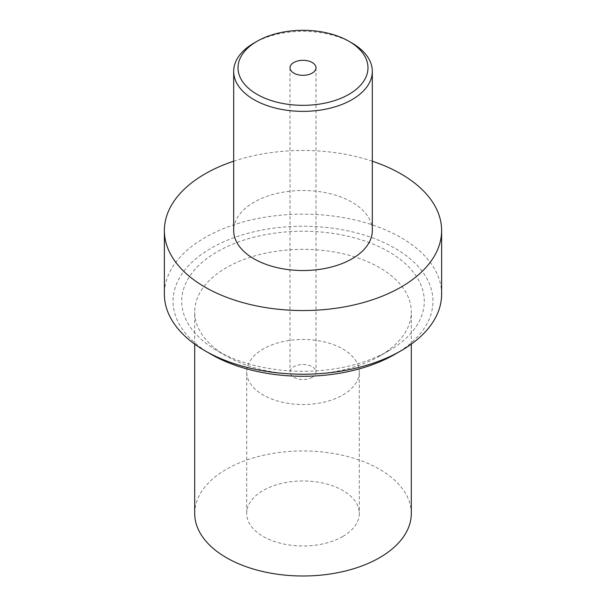 <?xml version="1.0" encoding="UTF-8"?>
<svg xmlns="http://www.w3.org/2000/svg" width="606" height="606" viewBox="0 0 606 606"><rect width="100%" height="100%" fill="white"/><g stroke="black" fill="none" stroke-linecap="round" stroke-linejoin="round"><path stroke-width="0.45" stroke-dasharray="3.03 2.27" d="M194.7 513.479A108.3 62.524 180 0 1 226.424 469.264A108.3 62.524 0 0 1 344.443 455.712A108.3 62.524 0 0 1 411.3 513.479M342.822 536.469A56.313 32.512 180 0 1 281.449 543.514A56.313 32.512 180 0 1 246.687 513.479A56.313 32.512 180 0 1 263.178 490.489A56.313 32.512 180 0 1 324.551 483.437A56.313 32.512 180 0 1 359.313 513.479A56.313 32.512 180 0 1 342.822 536.469M388.772 350.776L379.576 356.078A108.3 62.524 180 0 1 226.424 356.078A108.3 62.524 180 0 1 194.7 311.87A108.3 62.524 180 0 1 226.424 267.655A108.3 62.524 0 0 1 344.443 254.103A108.3 62.524 0 0 1 411.3 311.87A108.3 62.524 0 0 1 379.576 356.078L388.764 350.776A121.291 70.031 0 0 0 388.772 350.776A121.291 70.031 0 0 0 388.764 251.74A121.291 70.031 0 0 0 217.236 251.74A121.291 70.031 180 0 0 217.228 350.776A121.291 70.031 180 0 0 388.764 350.776M394.892 354.305A129.957 75.03 0 0 0 394.892 248.202A129.957 75.03 0 0 0 211.108 248.202A129.957 75.03 180 0 0 211.108 354.313M441.622 294.183A138.623 80.03 0 0 0 356.048 220.243A138.623 80.03 0 0 0 204.98 237.59A138.623 80.03 180 0 0 164.377 294.183M372.311 161.204A138.623 80.03 0 0 0 233.689 161.204M372.311 230.515A69.311 40.019 0 0 0 329.528 193.549A69.311 40.019 0 0 0 253.99 202.222A69.311 40.019 180 0 0 233.689 230.515M352.01 43.056A69.311 40.019 0 0 0 253.99 43.056M312.188 377.303A12.999 7.499 180 0 1 298.023 378.932A12.999 7.499 180 0 1 290.001 371.993A12.999 7.499 180 0 1 293.812 366.691A12.999 7.499 0 0 1 307.977 365.062A12.999 7.499 0 0 1 315.999 371.993A12.999 7.499 0 0 1 312.188 377.303M359.313 371.993A56.313 32.512 0 0 1 342.822 394.983A56.313 32.512 180 0 1 281.449 402.036A56.313 32.512 180 0 1 246.687 371.993A56.313 32.512 180 0 1 263.178 349.003A56.313 32.512 0 0 1 324.551 341.958A56.313 32.512 0 0 1 359.313 371.993L359.313 513.479M194.7 344.14L194.7 311.87M411.3 344.14L411.3 311.87M226.424 356.078L217.228 350.776M290.001 67.811L290.001 371.993M315.999 67.811L315.999 371.993M246.687 371.993L246.687 513.479"/><path stroke-width="0.91" d="M411.3 344.14L411.3 513.479A108.3 62.524 0 0 1 379.576 557.687A108.3 62.524 180 0 1 261.557 571.238A108.3 62.524 180 0 1 194.7 513.479L194.7 344.14M394.892 354.313L401.02 350.776L394.892 354.313A129.957 75.03 0 0 0 394.892 354.305A129.957 75.03 180 0 1 211.108 354.313L204.98 350.776A138.623 80.03 180 0 1 164.377 294.183L164.377 230.515A138.623 80.03 180 0 1 204.98 173.922A138.623 80.03 0 0 1 233.689 161.204M204.98 350.776A138.623 80.03 180 0 0 401.02 350.776A138.623 80.03 0 0 0 441.622 294.183L441.622 230.515A138.623 80.03 0 0 0 372.311 161.204M441.622 230.515A138.623 80.03 0 0 1 401.02 287.108A138.623 80.03 180 0 1 249.952 304.454A138.623 80.03 180 0 1 164.377 230.515M233.689 71.349L233.689 230.515A69.311 40.019 180 0 0 276.472 267.488A69.311 40.019 180 0 0 352.01 258.815A69.311 40.019 0 0 0 372.311 230.515L372.311 71.349A69.311 40.019 0 0 0 352.01 43.056L348.95 41.291A64.978 37.511 0 0 0 257.05 41.291L253.99 43.056A69.311 40.019 0 0 0 233.689 71.349A69.311 40.019 0 0 0 276.472 108.322A69.311 40.019 0 0 0 352.01 99.649A69.311 40.019 0 0 0 372.311 71.349M253.99 43.056L257.05 41.291A64.978 37.511 0 0 0 257.05 94.339A64.978 37.511 0 0 0 348.95 94.339A64.978 37.511 0 0 0 348.95 41.291M312.188 73.121A12.999 7.499 180 0 1 298.023 74.75A12.999 7.499 180 0 1 290.001 67.811A12.999 7.499 180 0 1 293.812 62.509A12.999 7.499 180 0 1 307.977 60.88A12.999 7.499 180 0 1 315.999 67.811A12.999 7.499 180 0 1 312.188 73.121"/></g></svg>
